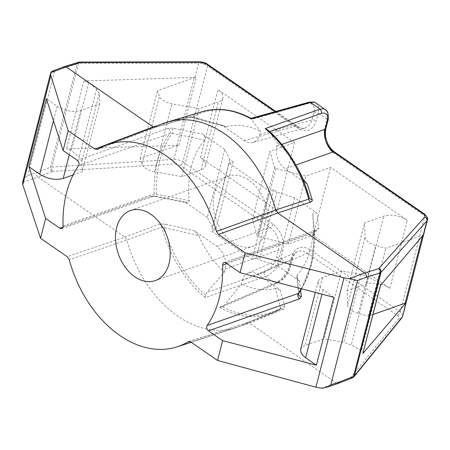 <?xml version="1.0" encoding="UTF-8"?>
<svg xmlns="http://www.w3.org/2000/svg" width="450" height="450" viewBox="0 0 450 450"><rect width="100%" height="100%" fill="white"/><g stroke="black" fill="none" stroke-linecap="round" stroke-linejoin="round"><path stroke-width="0.34" stroke-dasharray="2.25 1.69" d="M265.961 205.391A37.153 25.903 -109.4 0 0 228.313 176.153A37.153 25.903 -109.4 0 0 225.467 177.435L229.106 163.254L269.606 191.211L255.803 244.963A37.153 25.903 70.6 0 1 252.956 246.251A37.153 25.903 70.6 0 1 215.308 217.007L225.467 177.435A37.153 25.903 -109.4 0 0 214.47 193.14A37.153 25.903 -109.4 0 0 215.308 217.007L211.663 231.193L252.163 259.149L255.803 244.963A37.153 25.903 -109.4 0 0 265.961 205.391M225.894 262.901L317.014 230.878L318.741 228.757L317.048 213.171L294.649 197.713L276.913 192.06L273.634 189.793L269.606 191.211M380.498 285.373L380.323 285.581C380.931 284.687 380.447 283.753 378.877 282.786L368.719 277.031L361.164 274.365L341.589 270.844L322.588 277.521L319.455 279.326L318.094 281.554L318.465 284.833L320.715 287.916L333.838 297.27M423.681 234.382A4.252 2.109 -165.6 0 1 422.595 235.266L385.819 248.192L375.649 245.436A12.769 6.334 -165.6 0 1 365.102 237.144L364.551 222.885L383.805 216.118A17.01 8.438 -165.6 0 1 407.289 220.343L330.593 167.394L305.758 176.124L275.867 168.564L274.613 167.704L257.169 235.643L252.382 219.257L269.826 151.324L274.613 167.704M73.074 174.966L82.198 171.759L81.804 161.494L79.144 157.112L71.404 150.508L66.504 148.928L177.514 145.356A8.505 4.219 14.4 0 1 178.898 145.384A4.252 2.109 14.4 0 0 176.844 145.597L140.068 158.524L142.059 164.16A12.769 6.334 14.4 0 0 154.541 171.771L181.738 176.664L200.993 169.898A17.01 8.438 14.4 0 0 205.493 165.859A17.01 8.438 14.4 0 0 200.52 157.584L277.217 210.532L294.66 142.594L269.826 151.324M294.66 142.594L217.963 89.646A17.01 8.438 14.4 0 1 222.936 97.92A17.01 8.438 14.4 0 1 218.436 101.959L199.181 108.726L171.984 103.832A12.769 6.334 14.4 0 1 159.502 96.227L157.511 90.591L194.287 77.664A4.252 2.109 14.4 0 1 196.341 77.445A8.505 4.219 14.4 0 0 194.957 77.417L83.948 80.989L88.847 82.569L96.587 89.173L99.248 93.561L99.641 103.826L80.646 110.503C72.962 112.472 65.138 111.06 57.161 106.279L46.389 98.837M77.259 160.296L168.379 128.267L173.008 128.154L202.376 134.016C204.722 135.613 205.532 137.638 204.817 140.079L172.069 133.369L169.661 133.639L78.542 165.662M229.106 163.254L233.134 161.837L229.854 159.57L224.769 149.473L202.376 134.016M164.138 123.176A108.427 75.589 -109.4 0 0 155.801 127.198L189.99 117.146L192.735 116.961L226.62 126.624L224.257 126.411L221.878 125.179L244.114 140.529C247.101 142.537 250.02 143.179 252.877 142.442C256.286 141.396 258.576 138.746 259.751 134.499L260.584 131.271L251.376 119.407L251.021 118.361M315.849 102.915L316.755 103.612L318.386 106.504L318.668 110.587L318.218 113.226A86.704 60.446 70.6 0 1 326.942 119.25L324.473 129.521M326.391 110.481L327.353 112.697L327.459 116.657L326.942 119.25A3.24 1.609 14.4 0 1 327.887 120.814M269.657 131.648L269.291 131.777L267.84 130.078M307.266 184.129L285.03 168.778C277.999 162.906 275.231 155.385 276.733 146.222L277.56 142.993L269.291 131.777M298.569 169.931A84.617 58.989 -109.4 0 0 277.56 142.993M424.536 214.099A3.24 1.676 -55.4 0 1 424.873 215.989C426.696 217.282 427.545 218.571 427.416 219.853M341.589 270.844L324.146 338.782L305.145 345.459L302.012 347.265L300.651 349.493M317.048 213.171C314.707 211.539 313.256 212.001 312.688 214.549L314.606 231.767L313.779 233.123L226.958 263.638M318.741 228.757A3.403 2.908 174.6 0 0 314.606 231.767A107.477 74.931 -109.4 0 1 298.986 292.624L298.896 293.102M304.993 128.059C308.402 127.013 310.68 124.369 311.833 120.127L313.819 112.393C315.062 105.711 312.947 102.831 307.479 103.759L251.376 119.407M226.62 126.624A84.617 58.989 70.6 0 1 260.584 131.271M221.878 125.179L192.504 117.135L187.268 116.893L158.057 125.483M79.65 62.072A3.24 1.474 -90.1 0 0 78.424 63.562L63.214 68.096L54.568 71.303L52.076 71.201M275.141 111.623L296.196 126.157C299.177 128.143 302.085 128.784 304.926 128.081M63.939 66.791L63.214 68.096M78.379 62.263A3.24 2.312 -107.3 0 0 77.068 63.782L50.501 167.243L36.337 172.772L27.787 175.612C25.026 177.862 23.316 180.039 22.652 182.138L37.918 177.075L124.824 237.066L126.827 240.053L161.758 227.093L198.658 235.553A84.617 58.989 -109.4 0 0 224.415 272.132L206.961 292.387L205.583 295.082L205.307 297.585L265.618 276.536C272.874 273.251 277.954 267.3 280.868 258.677A86.704 60.446 -109.4 0 0 289.592 264.701L291.577 256.972C295.088 247.247 301.292 244.856 310.196 249.789L400.236 311.946C402.171 313.335 402.992 314.73 402.705 316.142L402.649 316.339M199.8 61.824A3.24 1.474 -90.1 0 0 198.579 63.315L78.424 63.562L51.868 167.001L50.501 167.243A3.24 2.199 68.7 0 0 52.161 171.512L52.487 171.444A3.24 1.373 86.5 0 1 51.868 167.001L173.891 159.458L177.514 145.356M207.236 64.091A3.24 1.676 -55.4 0 1 207.574 65.981C204.896 64.249 201.898 63.36 198.579 63.315L194.957 77.417M313.819 112.393A3.24 1.609 -165.6 0 1 318.218 113.226L316.232 120.954C312.722 130.68 306.512 133.071 297.613 128.138L207.574 65.981L182.936 161.938C180.259 160.211 177.244 159.384 173.891 159.458A3.24 1.373 86.5 0 0 174.516 163.907L180.124 165.403L270.157 227.559C277.239 233.415 280.007 240.936 278.46 250.116L276.474 257.85C274.202 264.859 270.107 269.691 264.189 272.351L206.961 292.387M153.101 126.934L155.801 127.198L155.312 127.406L189.484 117.366A4.252 2.998 73.6 0 1 187.268 116.893M202.269 111.679A106.672 74.368 70.6 0 0 189.99 117.146A4.252 2.998 73.6 0 1 189.478 117.371L192.459 117.641L192.504 117.135M250.942 118.412A105.728 73.71 -109.4 0 0 192.735 116.961L192.459 117.641L224.151 126.377M99.641 103.826L82.198 171.759M173.008 128.154A3.403 0.343 101.1 0 1 172.069 133.369A107.477 74.931 70.6 0 0 156.442 194.226L154.176 193.961L63.051 225.984M224.769 149.473L207.326 217.412L212.406 227.509L215.691 229.776L211.663 231.193M207.326 217.412L184.933 201.949L187.847 202.826L189.023 202.05L189.287 200.576A84.617 58.989 70.6 0 1 204.817 140.079M62.91 227.143L150.936 196.206L155.565 196.093L184.933 201.949M277.217 210.532L252.382 219.257M373.022 314.499L368.376 316.131L358.206 313.369A12.769 6.334 -165.6 0 1 347.659 305.083L347.108 290.824L366.362 284.051A17.01 8.438 -165.6 0 1 389.846 288.281L313.149 235.333L288.315 244.063L258.424 236.503L257.169 235.643M362.88 353.52C363.488 352.626 363.004 351.692 361.434 350.724L351.276 344.97L343.721 342.304L324.146 338.782M300.673 290.419L299.599 281.109L297.186 278.308L296.696 276.379L297.157 275.046A84.617 58.989 -109.4 0 0 312.688 214.549M294.649 197.713L277.206 265.652L299.599 281.109M277.206 265.652L259.47 259.999L256.185 257.732L252.163 259.149M321.12 388.176L336.386 383.113L249.486 323.123L246.786 322.858L280.485 309.054L280.682 308.205L275.355 288.495L280.097 289.941L257.861 274.596C254.436 272.312 251.156 271.8 248.029 273.054C245.171 274.359 243.242 276.879 242.224 280.626L241.397 283.854L224.876 304.757L222.474 306.748L219.296 307.243L275.299 283.219C282.127 279.641 286.892 273.471 289.592 264.701A3.24 1.609 14.4 0 1 290.543 266.265M188.578 341.584L246.786 322.858A108.427 75.589 70.6 0 1 239.648 326.413A108.427 75.589 70.6 0 1 236.031 327.729A108.427 75.589 70.6 0 1 126.827 240.053L69.238 259.706M313.149 235.333L330.593 167.394M297.534 251.724C294.705 253.035 292.77 255.555 291.746 259.29L289.761 267.019C287.522 274.05 283.646 279.039 278.128 281.976L224.876 304.757M275.355 288.495A84.617 58.989 70.6 0 1 241.397 283.854M280.097 289.941L284.782 306.669L284.721 307.924L283.849 308.959L249.486 323.123L190.856 342.034M284.782 306.669A4.252 3.521 -12.7 0 0 280.682 308.205A105.728 73.71 -109.4 0 1 222.474 306.748L222.317 306.821M247.056 322.723L280.772 308.902A4.252 2.925 67.7 0 0 280.485 309.054L272.97 312.84A106.672 74.368 70.6 0 1 219.296 307.243M337.719 383.591L336.386 383.113L350.843 377.404L398.638 318.623C399.341 317.604 398.936 316.536 397.423 315.411L307.384 253.254C303.981 250.965 300.707 250.453 297.579 251.708M350.629 377.55A3.24 2.199 -111.3 0 0 352.429 377.871M350.843 377.404A3.24 2.683 -140.9 0 0 353.953 376.785M398.638 318.623A3.24 2.683 -140.9 0 0 401.749 318.004M289.761 267.019A3.24 1.609 14.4 0 0 290.543 266.276C288.045 274.264 283.551 279.973 277.048 283.404A3.24 2.261 66.8 0 1 275.299 283.219A103.703 72.298 70.6 0 1 265.618 276.536A3.24 2.143 -109.3 0 1 264.189 272.351M280.699 308.942L280.772 308.902A4.252 2.925 67.7 0 1 283.202 309.302M273.634 189.793L256.185 257.732M347.108 290.824L364.551 222.885M368.376 316.131L385.819 248.192M275.867 168.564L258.424 236.503M288.315 244.063L305.758 176.124M297.157 275.046L298.986 292.624A3.403 2.908 -5.4 0 0 298.648 294.216M276.913 192.06L259.47 259.999M198.658 235.553L194.709 230.996L216.945 246.347C223.982 252.219 226.749 259.74 225.242 268.903L224.415 272.132M194.709 230.996L165.06 224.021L159.75 224.078L124.824 237.066L67.23 256.697M52.161 171.512L37.918 177.075C36.585 176.203 36.056 174.769 36.337 172.772M276.474 257.85A3.24 1.609 -165.6 0 1 280.868 258.677L282.853 250.948C284.642 240.036 281.351 231.086 272.976 224.094L182.936 161.938A3.24 1.676 124.6 0 1 180.124 165.403M205.307 297.585A106.672 74.368 -109.4 0 1 161.758 227.093A4.252 2.852 -110.4 0 0 159.75 224.078M205.583 295.082A105.728 73.71 70.6 0 1 164.267 227.841L165.06 224.021M233.134 161.837L215.691 229.776M181.738 176.664L199.181 108.726M140.068 158.524L157.511 90.591M189.287 200.576L156.442 194.226A3.403 0.343 -78.9 0 1 155.655 196.571A3.403 0.343 -78.9 0 1 155.565 196.093M229.854 159.57L212.406 227.509M97.577 149.349L155.801 127.198M189.056 341.488L246.786 322.858M276.733 146.222L281.863 144.428M295.847 164.993L285.03 168.778M334.496 151.942A3.24 1.676 -55.4 0 1 334.834 153.833L424.873 215.989L400.236 311.946A3.24 1.676 124.6 0 1 397.423 315.411M332.685 152.111L334.834 153.833M325.907 128.543A3.24 1.609 14.4 0 0 324.956 126.979M378.877 282.786L361.434 350.724M368.719 277.031L351.276 344.97M361.164 274.365L343.721 342.304M322.588 277.521L305.145 345.459M317.014 230.878A3.403 2.374 -109.4 0 0 315.152 230.529L314.612 231.846L311.873 262.648L301.646 288.832M315.124 230.541A3.403 2.374 -109.4 0 0 313.779 233.123A108.427 75.589 70.6 0 1 301.281 288.731M259.751 134.499L311.833 120.127A3.24 1.609 -165.6 0 1 316.232 120.954M275.816 111.437L297.259 126.242A3.24 1.676 -55.4 0 0 296.196 126.157L244.114 140.529M54.568 71.303L27.787 175.612M297.27 126.248A3.24 1.676 -55.4 0 1 297.613 128.138M307.479 103.759A3.24 2.25 74.4 0 1 308.801 102.24L308.812 102.234M96.587 89.173L79.144 157.112M88.847 82.569L71.404 150.508M99.248 93.561L81.804 161.494M80.646 110.503L69.272 154.783M83.948 80.989L66.504 148.928M168.379 128.267A3.403 2.374 70.6 0 1 169.661 133.639A108.427 75.589 -109.4 0 0 154.176 193.961A3.403 2.374 -109.4 0 1 152.831 196.543M280.485 309.054A106.672 74.368 70.6 0 1 272.97 312.84L239.648 326.413M200.52 157.584L217.963 89.646M389.846 288.281L407.289 220.343M242.224 280.626L291.746 259.29A3.24 1.609 14.4 0 0 292.522 258.548L290.543 266.276M310.196 249.789A3.24 1.676 124.6 0 1 307.384 253.254L257.861 274.596M292.528 258.536A3.24 1.609 14.4 0 0 291.577 256.972M278.128 281.976A3.24 2.261 66.8 0 1 277.048 283.404L222.311 306.821M366.362 284.051L383.805 216.118M347.659 305.083L365.102 237.144M358.206 313.369L375.649 245.436M422.387 236.093L422.595 235.266M178.898 145.384L196.341 77.445M225.242 268.903L278.46 250.116A3.24 1.609 -165.6 0 1 282.853 250.948M52.487 171.444L174.516 163.907M272.976 224.094A3.24 1.676 124.6 0 1 270.157 227.559L216.945 246.347M200.993 169.898L218.436 101.959M154.541 171.771L171.984 103.832M142.059 164.16L159.502 96.227M176.844 145.597L194.287 77.664M150.936 196.206A3.403 2.374 -109.4 0 0 152.797 196.554L155.644 196.571L186.801 202.798M323.066 289.834L321.952 294.154M57.161 106.279L53.454 120.712M224.032 262.553L315.152 230.529M304.791 128.115L252.709 142.493M297.259 126.242C300.791 128.222 303.339 128.812 304.914 128.014M314.786 102.431L315.787 102.943M297.388 251.792L247.866 273.127M297.562 251.786C295.734 252.124 294.053 254.379 292.522 258.548M296.724 276.846L298.642 294.154M205.493 165.859L222.936 97.92M61.678 228.583L152.797 196.554M318.094 281.559L315.309 292.41M97.234 149.518L155.481 127.356M191.199 342.27L236.031 327.729M155.177 280.62L252.956 246.251M130.534 210.516L228.313 176.153"/><path stroke-width="0.67" d="M298.986 292.624L298.288 293.445L207.169 325.474A108.427 75.589 -109.4 0 0 222.66 265.146A3.403 2.374 70.6 0 1 224.032 262.553A3.403 2.374 70.6 0 1 225.894 262.901L240.075 272.689L333.838 297.27L316.395 365.203L305.623 357.767L321.952 294.154M406.238 302.321A8.505 4.219 -165.6 0 1 405.844 302.974L362.88 353.52L380.323 285.581L423.287 235.035A8.505 4.219 -165.6 0 0 423.681 234.382L406.238 302.321A4.252 2.109 -165.6 0 1 405.152 303.204L373.022 314.499M45.636 218.447L59.816 228.234A3.403 2.374 70.6 0 0 61.678 228.583A3.403 2.374 70.6 0 0 63.051 225.984A108.427 75.589 70.6 0 1 78.542 165.662A3.403 2.374 -109.4 0 0 77.259 160.296L63.079 150.508L46.389 98.837L28.946 166.776L45.636 218.447L40.545 238.275L22.77 184.815L22.652 182.138M250.942 118.412L251.173 118.952L310.303 102.51L313.959 102.229L315.799 102.887M378.591 268.644L378.799 268.521A3.24 2.784 41.7 0 1 380.981 272.419L380.098 272.97A3.24 2.312 72.7 0 0 378.591 268.644L364.663 272.981C366.002 273.853 366.531 275.287 366.249 277.284L357.598 280.491L349.223 278.713L364.663 272.981L277.762 212.991L275.76 210.004A108.427 75.589 -109.4 0 0 167.782 121.944A108.427 75.589 -109.4 0 0 164.138 123.176L106.217 145.131A106.92 74.543 -109.4 0 0 97.577 149.349L94.854 149.102L68.169 130.68L50.844 75.459L50.754 72.675L66.195 66.943L153.534 127.192M216.472 231.429L275.76 210.004L308.711 199.102L309.15 197.319L303.322 179.572A84.617 58.989 -109.4 0 0 298.569 169.931L296.162 165.566A105.728 73.71 70.6 0 1 309.15 197.319A4.252 3.617 165.4 0 0 312.227 199.783L312.188 200.931L310.725 202.118L277.762 212.991L218.481 234.439L216.472 231.429A106.92 74.543 -109.4 0 0 106.217 145.131M267.502 129.763L265.162 128.61L319.984 109.192L323.392 108.742L325.502 109.569M315.849 102.915L326.391 110.481M378.799 268.521L424.727 217.029C425.396 216.135 424.974 215.128 423.456 214.009L333.422 151.852C326.424 145.969 323.657 138.448 325.119 129.296L327.105 121.567C328.382 114.907 326.486 112.179 321.412 113.377L269.291 131.777M303.322 179.572L307.266 184.129L312.227 199.783M424.727 217.029A3.24 2.784 41.7 0 1 426.904 220.933L423.287 235.035M427.416 219.853L426.904 220.933L380.981 272.419L354.42 375.857L353.531 376.431L339.373 381.96L330.817 384.801L328.725 386.201L324.163 387.996L321.12 388.176L315.923 387.186L217.541 360.456L190.856 342.034L188.134 341.781L189.056 341.488M327.105 121.567A3.24 1.609 14.4 0 0 327.887 120.825C329.034 117.996 328.382 110.841 325.479 109.631M265.162 128.61A106.672 74.368 -109.4 0 1 308.711 199.102A4.252 3.071 -108.3 0 0 310.725 202.118M64.479 66.594L78.384 62.263A3.24 2.312 -107.3 0 1 80.123 62.606L66.195 66.943L64.485 66.51M64.451 66.521L63.939 66.791M80.123 62.606L80.443 62.561A3.24 1.474 -90.1 0 0 79.661 62.072L78.384 62.263M80.443 62.561L200.599 62.314A3.24 1.474 -90.1 0 0 199.817 61.824L79.661 62.072M73.074 174.966L63.203 178.436C55.519 180.405 47.694 178.999 39.718 174.212L28.946 166.776M362.88 353.52L380.565 285.131M300.651 349.493L301.022 352.772L303.272 355.854L305.623 357.767M207.169 325.474A3.403 2.374 -109.4 0 0 208.451 330.84L222.632 340.627L316.395 365.203M208.451 330.84L299.571 298.811L301.298 296.696L300.673 290.419M338.209 383.428L352.429 377.871L353.981 376.751A3.24 2.683 -140.9 0 0 354.42 375.857L402.221 317.076A3.24 2.683 -140.9 0 1 401.777 317.97L402.699 316.17L405.844 302.974M337.719 383.591L338.051 383.558M338.243 383.501L339.368 381.96M352.429 377.871A3.24 2.199 -111.3 0 0 353.531 376.431L380.098 272.97L366.249 277.284M301.298 296.696A3.403 2.908 -5.4 0 1 298.654 294.233M218.481 234.439L245.166 252.861L344.002 277.83L349.223 278.713M240.075 272.689L245.166 252.861M97.234 149.518L97.577 149.349M52.076 71.201L50.754 72.675M63.079 150.508L68.169 130.68M188.578 341.584L188.134 341.781A106.92 74.543 70.6 0 1 177.109 346.843A106.92 74.543 70.6 0 1 69.238 259.706L67.23 256.697L40.545 238.275M222.632 340.627L217.541 360.456M116.691 227.503A37.153 25.903 70.6 0 1 130.534 210.516A37.153 25.903 70.6 0 1 167.293 236.981A37.153 25.903 70.6 0 1 155.177 280.62A37.153 25.903 70.6 0 1 125.212 267.221A37.153 25.903 70.6 0 1 116.691 227.503M321.412 113.377A3.24 2.368 -109.4 0 0 319.984 109.192A103.703 72.298 -109.4 0 0 310.303 102.51A3.24 2.25 74.4 0 0 308.801 102.24L313.312 101.987L314.786 102.431M167.782 121.944L202.269 111.679A106.672 74.368 70.6 0 1 251.173 118.952M281.863 144.428L325.119 129.296A3.24 1.609 14.4 0 0 325.901 128.554L327.887 120.825M267.84 130.078A105.728 73.71 70.6 0 1 296.162 165.566C288.27 151.301 278.713 139.365 267.491 129.752M423.456 214.009A3.24 1.676 -55.4 0 1 424.524 214.093L334.485 151.937A3.24 1.676 -55.4 0 0 333.422 151.852L295.847 164.993M357.598 280.491L330.817 384.801M324.473 129.521C323.803 138.336 326.537 145.862 332.685 152.111M226.958 263.638L222.66 265.146M200.599 62.314L206.156 64.001L275.141 111.623M158.057 125.483L153.101 126.934L94.854 149.102M206.156 64.001A3.24 1.676 -55.4 0 1 207.219 64.086C205.577 62.809 203.107 62.055 199.817 61.824M59.816 228.234L62.91 227.143M405.152 303.204L422.387 236.093M301.281 288.731A108.427 75.589 70.6 0 1 298.288 293.445A3.403 2.374 70.6 0 0 299.571 298.811M63.203 178.436L69.272 154.783M315.923 387.186L344.002 277.83M22.77 184.815L50.844 75.459M53.454 120.712L39.718 174.212M427.365 220.078C428.327 218.981 427.376 216.984 424.524 214.093M334.485 151.937C331.211 149.614 328.691 146.143 326.931 141.519L325.789 137.419C325.659 137.087 324.877 132.699 325.901 128.554M202.269 111.679C218.064 107.201 234.338 109.44 251.089 118.401M275.816 111.437L207.219 64.086M308.812 102.234L250.976 118.373M402.699 316.159L427.376 220.05M401.777 317.97L353.981 376.751M301.646 288.832L298.868 293.136M298.642 294.171L298.941 293.029M315.309 292.41L300.651 349.498M52.307 71.111L64.389 66.623M50.732 72.765L22.629 182.227M177.109 346.843L191.199 342.27M326.076 387.456L338.13 383.456"/></g></svg>
